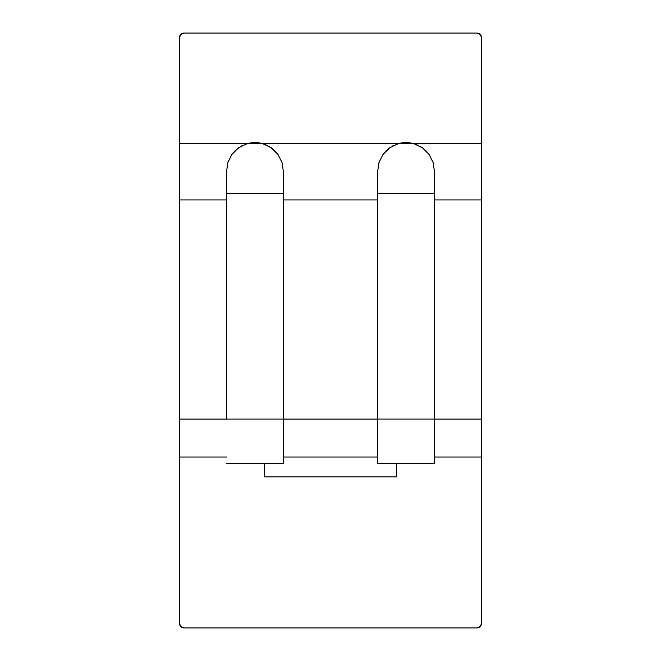 <?xml version="1.0" encoding="UTF-8"?>
<svg xmlns="http://www.w3.org/2000/svg" width="661" height="661" viewBox="0 0 661 661"><rect width="100%" height="100%" fill="white"/><g stroke="black" fill="none" stroke-linecap="round" stroke-linejoin="round"><path stroke-width="0.99" d="M179.412 197.796L179.412 199.961L226.632 199.961L179.412 199.961L179.412 419.066L226.632 419.066L179.412 419.066L179.412 457.032L226.632 457.032L179.412 457.032L179.412 623.232L179.412 37.768L180.8 34.43L184.138 33.05L476.862 33.05L480.2 34.43L481.588 37.768L481.588 143.726L413.993 143.726L481.588 143.726L481.588 199.961L434.368 199.961L481.588 199.961L481.588 419.066L481.588 197.796M377.712 199.961L283.288 199.961L377.712 199.961M283.288 419.066L377.712 419.066L283.288 419.066M283.288 457.032L377.712 457.032L283.288 457.032M476.862 627.95A4.718 4.718 0 0 0 481.588 623.232L481.588 457.032L434.368 457.032L481.588 457.032L481.588 419.066L434.368 419.066L481.588 419.066L481.588 623.232L480.2 626.57L476.862 627.95L184.138 627.95L180.8 626.57L179.412 623.232A4.718 4.718 0 0 0 184.138 627.95L476.862 627.95L480.2 626.57M434.368 190.889L434.368 170.918L434.368 193.4L377.712 193.4L377.712 419.033L434.368 419.033L377.712 419.033L377.712 463.642L434.368 463.642L434.368 193.4L377.712 193.4L377.712 170.918L379.009 162.457L377.712 170.918L378.96 162.606L382.983 154.467L389.61 147.841L398.096 143.726L262.904 143.726L413.993 143.726L422.486 147.849L429.121 154.484L433.129 162.623L434.368 170.918L433.079 162.457L429.014 154.335M269.068 146.354L275.009 150.906L278.033 154.484L282.04 162.623L283.288 170.918L283.288 419.033L226.632 419.033L283.288 419.033L283.288 463.642L226.632 463.642L283.288 463.642L283.288 193.4L226.632 193.4L226.632 170.918L227.921 162.457L226.632 170.918L227.871 162.606L231.895 154.467L238.522 147.841L247.007 143.726L179.412 143.726L262.904 143.726L271.398 147.849L278.033 154.484L282.04 162.623L283.288 170.918L281.991 162.457L277.926 154.335M226.632 181.825L226.632 170.918L227.871 162.606L231.846 154.542M234.969 150.848L232.969 153.055M238.563 147.816L236.531 149.403M242.637 145.403L241.174 146.164M273.2 149.246L271.365 147.824M276.86 152.947L274.959 150.857M386.049 150.84L384.058 153.055M389.651 147.808L387.619 149.403M393.716 145.403L392.262 146.164M420.156 146.354L422.404 147.791M424.288 149.246L422.445 147.824M427.948 152.947L426.048 150.857M179.412 37.768L179.412 143.726L179.412 37.768A4.718 4.718 0 0 1 184.138 33.05L476.862 33.05A4.718 4.718 0 0 1 481.588 37.768L481.588 188.294M179.412 143.726L179.412 188.294M182.329 33.405L180.8 34.43M480.2 34.43L478.671 33.405M377.712 190.889L377.712 463.642L434.368 463.642L434.368 193.4M434.368 181.825L434.368 170.918L433.079 162.457M389.693 147.783L398.096 143.726L413.993 143.726A28.332 28.332 0 0 0 398.096 143.726A28.332 28.332 0 0 1 413.993 143.726L418.43 145.437M386.098 150.799L382.983 154.467L378.96 162.606L377.712 170.918L377.712 181.825M386.007 150.89L389.61 147.841M422.486 147.849L425.99 150.799M426.097 150.906L429.121 154.484L433.129 162.623L434.368 170.918M226.632 419.033L226.632 193.4L226.632 419.033M283.288 190.889L283.288 193.4L226.632 193.4L226.632 190.889M281.991 162.457L283.288 170.918L283.288 181.825M231.912 154.443L238.522 147.841L247.007 143.726A28.332 28.332 0 0 1 262.904 143.726L247.007 143.726A28.332 28.332 0 0 1 262.904 143.726L267.333 145.428M264.4 463.642L264.4 476.862L396.6 476.862L396.6 463.642L396.6 476.862L264.4 476.862L264.4 463.642M180.8 626.57L182.329 627.595"/></g></svg>
